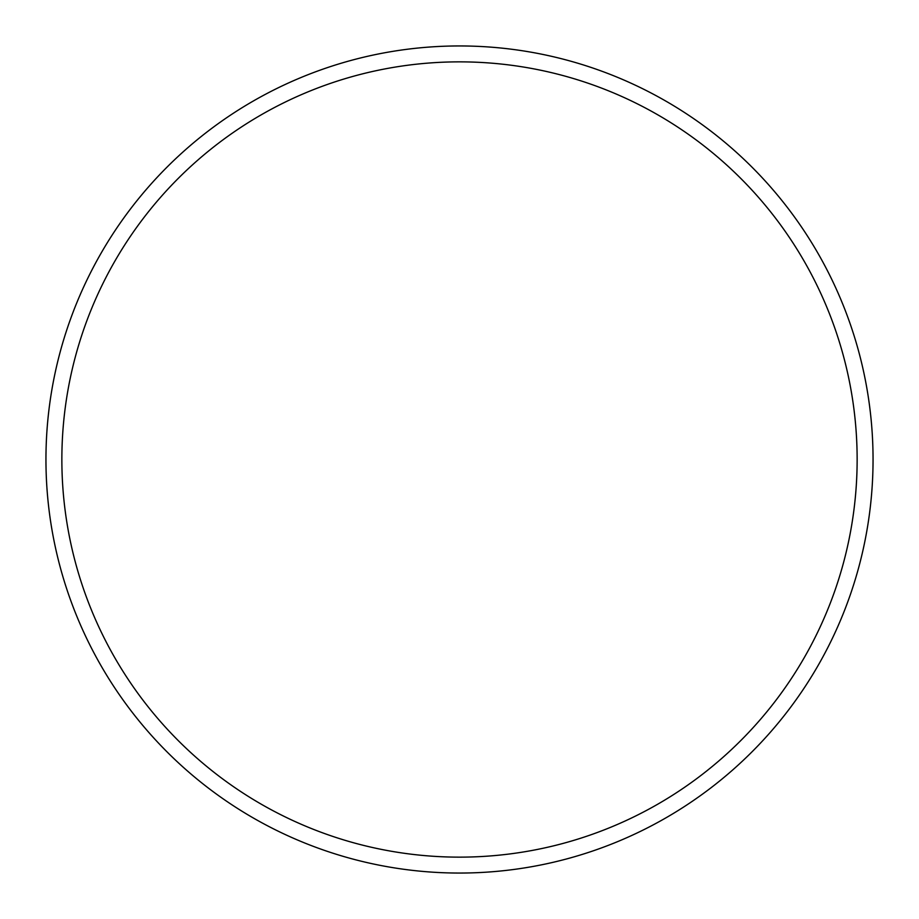 <?xml version="1.0" encoding="UTF-8"?>
<svg xmlns="http://www.w3.org/2000/svg" width="919" height="919" viewBox="0 0 919 919"><rect width="100%" height="100%" fill="white"/><g stroke="black" fill="none" stroke-linecap="round" stroke-linejoin="round"><path stroke-width="1.38" d="M857.14 459.5A397.64 397.64 0 0 0 459.5 61.86A397.64 397.64 0 0 0 61.86 459.5A397.64 397.64 0 0 0 459.5 857.14A397.64 397.64 0 0 0 857.14 459.5M45.95 459.5A413.55 413.55 0 0 1 459.5 45.95A413.55 413.55 0 0 1 873.05 459.5A413.55 413.55 0 0 1 459.5 873.05A413.55 413.55 0 0 1 45.95 459.5"/></g></svg>
